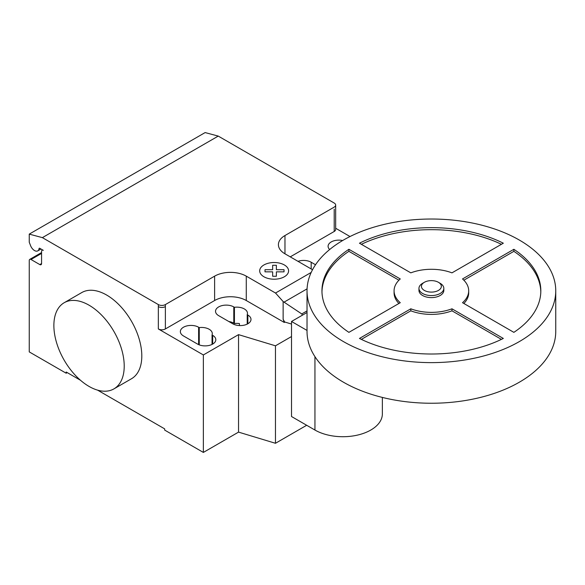 <?xml version="1.0" encoding="UTF-8"?>
<svg xmlns="http://www.w3.org/2000/svg" width="585" height="585" viewBox="0 0 585 585"><rect width="100%" height="100%" fill="white"/><g stroke="black" fill="none" stroke-linecap="round" stroke-linejoin="round"><path stroke-width="0.88" d="M440.183 283.315L438.421 282.299L440.183 283.315A12.439 7.181 180 0 1 443.825 288.39L443.825 290.423A12.439 7.181 180 0 1 436.147 297.056A12.439 7.181 180 0 1 422.597 295.498A12.439 7.181 180 0 1 418.955 290.423L418.955 288.39A12.439 7.181 180 0 1 422.597 283.315L424.352 282.299A9.952 5.74 180 0 1 438.421 282.299A9.952 5.74 180 0 1 438.428 282.299A9.952 5.74 180 0 1 438.421 290.423A9.952 5.74 180 0 1 424.352 290.423A9.952 5.74 180 0 1 424.352 282.299M443.825 288.39A12.439 7.181 180 0 1 436.147 295.023A12.439 7.181 180 0 1 422.597 293.465A12.439 7.181 180 0 1 418.955 288.39M555.75 290.825L555.75 331.446A124.364 71.801 180 0 1 478.983 397.778A124.364 71.801 180 0 1 343.453 382.21A124.364 71.801 180 0 1 307.03 331.446L307.03 290.825A124.364 71.801 180 0 1 383.797 224.494A124.364 71.801 180 0 1 519.326 240.055A124.364 71.801 180 0 1 555.75 290.825A124.364 71.801 180 0 1 478.983 357.157A124.364 71.801 180 0 1 343.453 341.596A124.364 71.801 180 0 1 307.03 290.825M398.926 303.476A37.308 21.543 180 0 1 394.078 292.858L394.078 290.825A37.308 21.543 0 0 0 400.264 302.701L348.909 332.353A109.439 63.18 180 0 1 321.955 290.825A109.439 63.18 180 0 1 348.909 249.298L400.264 278.95A37.308 21.543 0 0 0 394.078 290.825M398.926 280.208L348.909 251.331A109.439 63.18 0 0 0 321.969 291.842M348.909 249.298L348.909 251.331M359.461 243.206A109.439 63.18 180 0 1 503.319 243.206L451.964 272.859A37.308 21.543 0 0 0 410.816 272.859L359.461 243.206M501.418 244.303A109.439 63.18 0 0 0 361.362 244.303M513.871 249.298A109.439 63.18 180 0 1 540.825 290.825A109.439 63.18 180 0 1 513.871 332.353L462.516 302.701A37.308 21.543 0 0 0 468.695 290.825A37.308 21.543 0 0 0 462.516 278.95L513.871 249.298L513.871 251.331L463.846 280.208M468.695 290.825L468.695 292.858A37.308 21.543 180 0 1 463.846 303.476M540.811 291.842A109.439 63.18 0 0 0 513.871 251.331M451.964 308.8L503.319 338.444A109.439 63.18 180 0 1 359.461 338.444L410.816 308.8A37.308 21.543 0 0 0 451.964 308.8L451.964 310.825A37.308 21.543 180 0 1 410.816 310.825L361.362 339.38M410.816 308.8L410.816 310.825M501.418 339.38L451.964 310.825M307.03 330.43L291.513 321.472L291.513 416.52L314.942 430.041A39.495 22.8 0 0 0 357.983 434.984A39.495 22.8 0 0 0 382.363 413.924L382.363 397.427M291.513 321.472L307.03 312.514M89.044 305.195A49.747 28.723 60 0 1 121.541 349.026A49.747 28.723 60 0 1 113.921 388.886A49.747 28.723 60 0 1 89.044 386.422A49.747 28.723 60 0 1 56.548 342.591A49.747 28.723 60 0 1 64.174 302.73A49.747 28.723 60 0 1 89.044 305.195M113.921 388.886L131.508 378.736A49.747 28.723 -120 0 0 139.128 338.876A49.747 28.723 -120 0 0 106.631 295.037A49.747 28.723 -120 0 0 81.761 292.573L64.174 302.73M329.662 249.524A10.698 6.172 180 0 1 328.09 246.3A10.698 6.172 180 0 1 342.627 240.537M197.562 344.082L183.493 335.958A10.698 6.172 180 0 1 180.355 331.593A10.698 6.172 180 0 1 186.959 325.889A10.698 6.172 180 0 1 198.615 327.227L199.258 327.6A10.698 6.172 180 0 1 212.296 333.625A10.698 6.172 180 0 1 212.041 334.978L212.684 335.351A10.698 6.172 180 0 1 215.814 339.717A10.698 6.172 180 0 1 209.218 345.421A10.698 6.172 180 0 1 197.562 344.082M212.041 344.426L212.041 334.978M199.258 344.879L199.258 327.6M291.513 336.543L275.469 345.808L238.541 334.635L203.361 354.949L203.361 452.424L164.67 430.085L164.67 428.871L97.6 390.144M238.541 334.635L238.541 432.118L203.361 452.424M158.338 304.58A4.972 2.874 0 0 0 165.372 304.58L165.372 306.613A4.972 2.874 180 0 1 158.338 306.613L158.338 304.58L42.376 237.634L218.249 136.093L334.21 203.046A4.972 2.874 180 0 1 335.666 205.072A4.972 2.874 180 0 1 334.21 207.105L284.968 235.536A22.384 12.921 0 0 0 278.409 244.676A22.384 12.921 0 0 0 284.968 253.81L312.522 269.722M203.361 354.949L158.338 328.953A4.972 2.874 0 0 0 165.372 328.953L214.622 300.522A22.384 12.921 0 0 1 246.278 300.522L284.266 322.452L284.676 321.991L283.133 319.315L283.133 301.531L275.52 293.034L311.169 272.449M275.52 293.034L246.278 276.149A22.384 12.921 0 0 0 214.622 276.149L165.372 304.58M302.408 315.183L301.772 313.94L283.133 301.531M301.772 313.94L307.03 310.906M283.133 319.315L284.266 322.225M291.513 324.053L284.676 321.991M234.431 307.293L233.788 306.92A10.698 6.172 0 0 0 222.132 305.582A10.698 6.172 0 0 0 215.529 311.286A10.698 6.172 0 0 0 218.666 315.651L232.735 323.776A10.698 6.172 0 0 0 244.391 325.114A10.698 6.172 0 0 0 250.994 319.41A10.698 6.172 0 0 0 247.857 315.044L247.214 314.671A10.698 6.172 0 0 0 247.477 313.311A10.698 6.172 0 0 0 234.431 307.293L234.431 323.534A10.698 6.172 180 0 1 239.433 323.578L239.433 325.56M247.214 314.671L247.214 324.119M315.52 264.749L311.176 262.241A10.698 6.172 0 0 0 298.014 261.341M228.881 321.553A10.698 6.172 180 0 1 233.788 323.161L234.431 323.534M284.266 322.452L284.676 322.218M238.541 432.118L275.469 443.284L306.672 425.273M275.469 345.808L275.469 443.284M290.248 256.859L334.21 231.477A4.972 2.874 180 0 0 335.666 229.444L335.666 205.072M350.013 236.537L335.666 228.252M80.496 380.272L66.185 372.009L66.185 373.223L29.25 351.899L29.25 260.515A2.486 1.433 60 0 1 29.762 259.374A2.486 1.433 60 0 1 31.012 259.499L39.802 264.574A2.486 1.433 -120 0 0 41.045 264.698A2.486 1.433 -120 0 0 41.564 263.564L41.564 251.374A2.486 1.433 60 0 1 42.076 250.241A2.486 1.433 60 0 1 43.319 250.358L39.758 248.303A0.995 0.578 -120 0 0 39.261 248.252A0.995 0.578 -120 0 0 39.056 248.603A6.464 3.737 60 0 1 37.762 250.885A6.464 3.737 60 0 1 30.566 245.627L29.25 242.241L29.25 234.117L42.376 237.634M67.238 372.616L66.185 373.223M29.25 234.117L205.123 132.576L218.249 136.093M265.005 271.835L265.005 269.692L272.661 269.692L272.654 265.276L276.369 265.276L276.376 269.7L284.025 269.7L284.025 271.842L276.376 271.842L276.369 276.259L272.661 276.259L272.661 271.842L265.005 271.835M263.923 276.764A14.45 8.344 0 0 0 288.098 273.027A14.45 8.344 0 0 0 270.402 262.804A14.45 8.344 0 0 0 263.923 276.764M314.942 430.041L314.942 356.645M212.684 344.082L212.684 335.351M198.615 344.616L198.615 327.227M165.372 306.613L165.372 328.953M158.338 306.613L158.338 328.953M214.622 276.149L214.622 300.522M284.061 302.145L307.074 288.858M246.278 276.149L246.278 300.522M284.968 253.81L284.968 235.536M311.176 268.939L311.176 262.241M233.788 306.92L233.788 323.161M247.857 315.044L247.857 323.776M334.21 209.137L334.21 231.477M39.663 248.259L39.056 248.603M41.564 263.564L39.802 264.574M41.564 253.407L31.012 259.499M37.762 250.885L40.994 249.02M42.076 250.241L42.588 249.941M29.762 259.374L41.564 252.566"/></g></svg>
